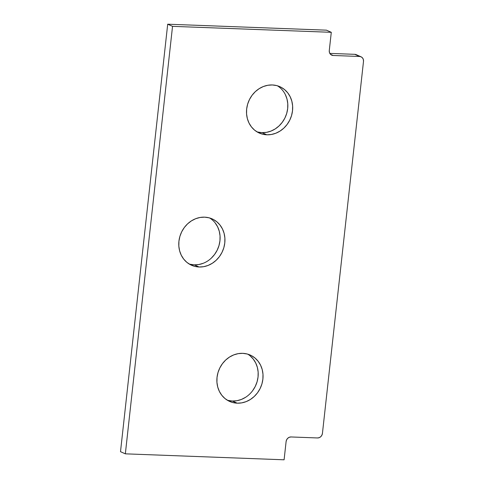 <?xml version="1.0" encoding="UTF-8"?>
<svg xmlns="http://www.w3.org/2000/svg" width="484" height="484" viewBox="0 0 484 484"><rect width="100%" height="100%" fill="white"/><g stroke="black" fill="none" stroke-linecap="round" stroke-linejoin="round"><path stroke-width="0.73" d="M189.226 264.034A25.368 22.621 113.9 0 0 194.266 264.851L199.106 266.999A25.368 22.621 -66.1 0 1 191.573 265.268A25.368 22.621 -66.1 0 1 179.733 236.991A25.368 22.621 -66.1 0 1 204.611 217.159L209.028 217.806L213.178 219.385L216.886 221.835L220.02 225.066L222.452 228.95L224.098 233.336L224.885 238.061L224.788 242.944L223.814 247.784L221.993 252.412L219.397 256.641L216.124 260.313L212.313 263.278L208.09 265.432L203.631 266.69L199.106 266.999L194.689 266.351L190.539 264.772L186.83 262.322L183.696 259.091L181.264 255.207L179.618 250.821L178.832 246.096L178.929 241.22L179.903 236.373L181.724 231.745L184.319 227.516L187.586 223.85L191.404 220.879L195.627 218.726L200.086 217.467L204.611 217.159A25.368 22.621 -66.1 0 1 212.143 218.889A25.368 22.621 -66.1 0 1 223.983 247.173A25.368 22.621 -66.1 0 1 199.106 266.999L194.266 264.851L189.843 264.203M227.329 400.214A25.368 22.621 113.9 0 0 232.368 401.03L237.208 403.178A25.368 22.621 -66.1 0 1 229.676 401.448A25.368 22.621 -66.1 0 1 217.83 373.164A25.368 22.621 -66.1 0 1 242.714 353.338L247.13 353.986L251.275 355.565L254.989 358.015L258.117 361.245L260.555 365.13L262.201 369.516L262.987 374.241L262.891 379.117L261.911 383.963L260.089 388.591L257.5 392.82L254.227 396.487L250.409 399.457L246.193 401.611L241.734 402.869L237.208 403.178L232.786 402.531L228.642 400.952L224.933 398.501L221.799 395.271L219.367 391.387L217.721 387L216.935 382.275L217.032 377.393L218.006 372.553L219.827 367.925L222.422 363.696L225.689 360.023L229.507 357.059L233.73 354.905L238.182 353.647L242.714 353.338A25.368 22.621 -66.1 0 1 250.246 355.068A25.368 22.621 -66.1 0 1 262.086 383.346A25.368 22.621 -66.1 0 1 237.208 403.178L232.368 401.03L227.946 400.383M256.956 131.836A25.368 22.621 113.9 0 0 261.995 132.652L266.835 134.8A25.368 22.621 -66.1 0 1 259.303 133.064A25.368 22.621 -66.1 0 1 247.463 104.786A25.368 22.621 -66.1 0 1 272.341 84.96L276.763 85.601L280.908 87.187L284.616 89.637L287.75 92.867L290.182 96.752L291.828 101.138L292.614 105.863L292.517 110.739L291.543 115.585L289.722 120.213L287.127 124.442L283.86 128.109L280.042 131.079L275.826 133.233L271.367 134.485L266.835 134.8L262.419 134.153L258.274 132.574L254.56 130.123L251.432 126.893L248.994 123.009L247.354 118.616L246.562 113.897L246.658 109.015L247.639 104.169L249.46 99.547L252.049 95.318L255.322 91.645L259.14 88.681L263.356 86.527L267.815 85.269L272.341 84.96A25.368 22.621 -66.1 0 1 279.873 86.69A25.368 22.621 -66.1 0 1 291.719 114.968A25.368 22.621 -66.1 0 1 266.835 134.8L261.995 132.652L257.573 132.005M331.292 32.313L326.446 30.165L331.292 32.313L172.54 26.348L167.7 24.2L326.446 30.165L167.7 24.2L172.54 26.348L125.344 453.835L120.504 451.687L167.7 24.2L120.504 451.687L125.344 453.835L284.096 459.8L286.104 441.589L286.643 439.768L287.768 438.25L289.317 437.264L291.041 436.961L317.504 437.953L319.228 437.657L320.777 436.671L321.902 435.152L322.441 433.331L363.496 61.432L363.363 59.586L362.583 57.995L361.264 56.9L359.618 56.477L333.161 55.478L330.493 54.299L333.161 55.478L331.51 55.055L330.197 53.96L329.41 52.369L329.277 50.524L331.292 32.313L172.54 26.348L125.344 453.835L284.096 459.8L286.104 441.589A4.876 4.35 -66.1 0 1 291.041 436.961L317.504 437.953A4.876 4.35 -66.1 0 0 322.441 433.331L363.496 61.432A4.876 4.35 -66.1 0 0 361.064 56.809A4.876 4.35 -66.1 0 0 359.618 56.477L333.161 55.478A4.876 4.35 -66.1 0 1 331.709 55.146A4.876 4.35 -66.1 0 1 329.277 50.524L331.292 32.313M329.822 53.391L354.778 54.329L359.618 56.477L354.778 54.329L329.822 53.391M356.424 54.752L354.778 54.329A4.876 4.35 113.9 0 1 356.224 54.662L361.064 56.809M215.174 222.918L217.612 226.802L219.252 231.189L220.045 235.914L219.948 240.796L218.968 245.636L217.147 250.264L214.551 254.493L211.284 258.166M203.25 263.284L198.791 264.542L194.266 264.851A25.368 22.621 113.9 0 0 218.72 246.447A25.368 22.621 113.9 0 0 209.651 217.975M250.143 355.867L253.277 359.098L255.715 362.982L257.355 367.368L258.147 372.093L258.051 376.969L257.071 381.815L255.249 386.444L252.654 390.673M245.569 397.31L241.353 399.463L236.894 400.722L232.368 401.03A25.368 22.621 113.9 0 0 256.822 382.62A25.368 22.621 113.9 0 0 247.754 354.155M285.342 94.604L286.988 98.99L287.774 103.715L287.678 108.591L286.703 113.438L284.882 118.066L282.287 122.295L279.014 125.961L275.202 128.932L270.979 131.085L266.521 132.344L261.995 132.652A25.368 22.621 113.9 0 0 286.449 114.242A25.368 22.621 113.9 0 0 277.38 85.777"/></g></svg>
